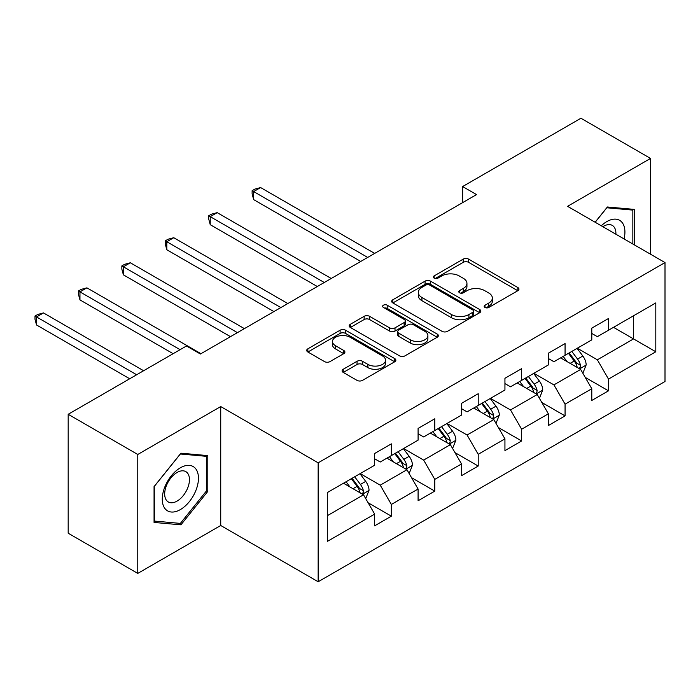 <?xml version="1.0" encoding="UTF-8"?>
<svg xmlns="http://www.w3.org/2000/svg" width="700" height="700" viewBox="0 0 700 700"><rect width="100%" height="100%" fill="white"/><g stroke="black" fill="none" stroke-linecap="round" stroke-linejoin="round"><path stroke-width="1.05" d="M484.977 307.457A2.704 1.558 0 0 0 488.801 307.457L517.834 290.692A3.867 2.231 0 0 0 518.962 289.118A3.867 2.231 0 0 0 517.834 287.543L468.65 259.149A3.867 2.231 0 0 0 463.181 259.149L434.149 275.905A2.704 1.558 0 0 0 433.361 277.007A2.704 1.558 0 0 0 434.149 278.119A2.704 1.558 0 0 0 437.981 278.119L441.735 275.949A12.364 7.14 0 0 1 459.226 275.949L463.321 278.311A12.364 7.14 0 0 1 466.944 283.36A12.364 7.14 0 0 1 463.321 288.409L459.567 290.579A2.704 1.558 0 0 0 458.771 291.681A2.704 1.558 0 0 0 459.567 292.784A2.704 1.558 0 0 0 463.391 292.784L467.145 290.614A12.364 7.14 0 0 1 484.636 290.614L488.731 292.985A12.364 7.14 0 0 1 492.354 298.034A12.364 7.14 0 0 1 488.731 303.082L484.977 305.252A2.704 1.558 0 0 0 484.181 306.355A2.704 1.558 0 0 0 484.977 307.457L484.977 305.252M343.236 369.259A3.867 2.231 0 0 0 342.099 370.834A3.867 2.231 0 0 0 343.236 372.409L357.035 380.38A3.867 2.231 0 0 0 362.495 380.38L394.739 361.76A3.867 2.231 0 0 0 395.868 360.185A3.867 2.231 0 0 0 394.739 358.61L345.555 330.216A3.867 2.231 0 0 0 340.095 330.216L307.851 348.828A3.867 2.231 0 0 0 306.714 350.402A3.867 2.231 0 0 0 307.851 351.986L324.52 361.602A3.867 2.231 0 0 0 329.98 361.602L343.779 353.64A3.867 2.231 0 0 0 344.916 352.065A3.867 2.231 0 0 0 343.779 350.481L335.519 345.713A10.334 5.968 0 0 1 332.491 341.495A10.334 5.968 0 0 1 338.87 335.974A10.334 5.968 0 0 1 350.131 337.269L382.515 355.967A10.334 5.968 0 0 1 385.543 360.185A10.334 5.968 0 0 1 379.155 365.697A10.334 5.968 0 0 1 367.894 364.402L362.495 361.287A3.867 2.231 0 0 0 357.035 361.287L343.236 369.259L343.236 372.409M220.727 406.569L137.769 454.466L68.18 414.286L68.18 533.216L137.769 573.396L220.727 525.499L318.159 581.753L318.159 462.823L220.727 406.569L220.727 525.499M650.528 254.214L650.528 158.428L567.569 206.325L665 262.57L318.159 462.823M650.528 158.428L580.93 118.247L462.63 186.55L462.63 202.624M68.18 414.286L186.489 345.984L200.401 354.016L476.543 194.591L462.63 186.55M442.006 331.319A3.867 2.231 0 0 0 447.475 331.319L479.719 312.699A3.867 2.231 0 0 0 480.847 311.124A3.867 2.231 0 0 0 479.719 309.549L430.535 281.155A3.867 2.231 0 0 0 425.066 281.155L392.822 299.766A3.867 2.231 0 0 0 391.694 301.341A3.867 2.231 0 0 0 392.822 302.925L442.006 331.319M384.484 308.044A2.704 1.558 0 0 1 387.223 308.42L387.223 305.209L437.229 334.075A3.867 2.231 0 0 1 438.358 335.659A3.867 2.231 0 0 1 437.229 337.234L404.985 355.845A3.867 2.231 0 0 1 399.516 355.845L350.341 327.451L350.341 324.293A3.867 2.231 0 0 0 349.204 325.876A3.867 2.231 0 0 0 350.341 327.451M350.341 324.293L364.14 316.33A3.867 2.231 0 0 1 369.6 316.33L389.55 327.845A3.867 2.231 0 0 0 395.01 327.845L404.162 322.56A3.867 2.231 0 0 0 405.3 320.985A3.867 2.231 0 0 0 404.162 319.41L383.399 307.414A2.704 1.558 0 0 1 382.611 306.311A2.704 1.558 0 0 1 384.274 304.868A2.704 1.558 0 0 1 387.223 305.209M318.159 581.753L665 381.5L665 262.57M368.121 502.758L391.361 516.18L391.361 504.446L418.092 489.02L418.092 500.754L434.787 491.111L434.787 479.377L461.51 463.942L461.51 475.676L478.214 466.034L478.214 454.3L504.936 438.874L504.936 450.608L521.64 440.965L521.64 429.231L548.363 413.805L548.363 425.539L565.066 415.896L565.066 404.162L591.789 388.736L591.789 400.461L608.492 390.819L608.492 379.094L655.812 351.767L655.812 302.908L633.544 315.77L633.544 338.914L655.812 351.767M391.361 516.18L374.666 525.822L374.666 514.089L327.338 541.406L327.338 492.555L374.666 465.229L374.666 453.495L391.361 443.852L391.361 455.586L418.092 440.16L418.092 428.426L434.787 418.784L434.787 430.517L461.51 415.091L461.51 403.358L478.214 393.715L478.214 405.449L504.936 390.014L504.936 378.289L521.64 368.646L521.64 380.371L548.363 364.945L548.363 353.211L565.066 343.569L565.066 355.303L591.789 339.876L591.789 328.142L608.492 318.5L608.492 330.234L655.812 302.908M386.908 458.159L406.954 469.735L380.231 485.161L360.185 473.585M374.666 458.806L380.231 462.017L391.361 455.586M380.231 485.161L391.361 504.446M406.954 469.735L418.092 489.02M430.334 433.09L450.38 444.658L423.658 460.093L403.611 448.516M418.092 433.729L423.658 436.949L434.787 430.517M423.658 460.093L434.787 479.377M450.38 444.658L461.51 463.942M473.76 408.021L493.806 419.589L467.084 435.015L447.037 423.447M461.51 408.66L467.084 411.871L478.214 405.449M467.084 435.015L478.214 454.3M493.806 419.589L504.936 438.874M517.186 382.944L537.233 394.52L510.51 409.946L490.464 398.379M504.936 383.591L510.51 386.803L521.64 380.371M510.51 409.946L521.64 429.231M537.233 394.52L548.363 413.805M560.613 357.875L580.659 369.442L553.928 384.877L533.89 373.301M548.363 358.514L553.928 361.734L565.066 355.303M553.928 384.877L565.066 404.162M580.659 369.442L591.789 388.736M613.497 327.338L633.544 338.914L597.354 359.8L577.316 348.233M591.789 333.445L597.354 336.656L608.492 330.234M597.354 359.8L608.492 379.094M137.769 454.466L137.769 573.396M327.338 515.699L363.527 494.804L343.49 483.227M363.527 494.804L374.666 514.089M585.244 377.405L608.492 390.819M541.826 402.474L565.066 415.896M498.4 427.543L521.64 440.965M454.974 452.62L478.214 466.034M411.547 477.689L434.787 491.111M634.244 244.816L634.244 209.388L607.381 206.99L595.122 222.232M154.061 522.436L180.924 524.834L207.786 491.418L207.786 455.604L180.924 453.198L154.061 486.614L154.061 522.436M206.386 490.613L207.786 491.418M178.08 523.197L180.924 524.834M486.054 307.842L488.731 306.294A12.364 7.14 0 0 0 492.354 301.245L492.354 298.034M466.944 283.36L466.944 286.571A12.364 7.14 0 0 1 463.321 291.62L460.644 293.169M517.781 290.727L468.65 262.36A3.867 2.231 0 0 0 463.181 262.36L435.234 278.495M479.666 312.734L430.535 284.366A3.867 2.231 0 0 0 425.066 284.366L392.875 302.951M472.885 312.226A2.704 1.558 0 0 0 473.673 311.124A2.704 1.558 0 0 0 472.885 310.021L429.713 285.092A2.704 1.558 0 0 0 425.889 285.092L421.925 287.385A12.364 7.14 0 0 0 418.303 292.434A12.364 7.14 0 0 0 421.925 297.483L451.439 314.519A12.364 7.14 0 0 0 468.921 314.519L472.885 312.226L472.885 315.446A2.704 1.558 0 0 0 473.673 314.335L473.673 311.124M418.303 292.434L418.303 295.645A12.364 7.14 0 0 0 421.925 300.694L421.925 297.483M472.885 315.446L468.921 317.73A12.364 7.14 0 0 1 451.439 317.73L421.925 300.694M350.385 327.477L364.14 319.541L364.14 316.33M405.3 320.985L405.3 324.196A3.867 2.231 0 0 1 404.162 325.78L395.01 331.056A3.867 2.231 0 0 1 389.55 331.056L369.6 319.541A3.867 2.231 0 0 0 364.14 319.541M387.223 308.42L437.176 337.26M410.244 339.797A10.334 5.968 0 0 0 421.514 341.092A10.334 5.968 0 0 0 427.892 335.58A10.334 5.968 0 0 0 424.865 331.354L413.455 324.774A3.867 2.231 0 0 0 407.995 324.774L398.834 330.059A3.867 2.231 0 0 0 397.705 331.634A3.867 2.231 0 0 0 398.834 333.209L410.244 339.797L410.244 343.009A10.334 5.968 0 0 0 421.514 344.304A10.334 5.968 0 0 0 427.892 338.791L427.892 335.58M397.705 331.634L397.705 334.845A3.867 2.231 0 0 0 398.834 336.42L398.834 333.209M410.244 343.009L398.834 336.42M385.543 360.185L385.543 363.396A10.334 5.968 0 0 1 379.155 368.909A10.334 5.968 0 0 1 367.894 367.623L362.495 364.507A3.867 2.231 0 0 0 357.035 364.507L343.289 372.444M332.491 341.495L332.491 344.706A10.334 5.968 0 0 0 335.519 348.924L335.519 345.713M343.726 353.666L335.519 348.924M394.686 361.795L345.555 333.428A3.867 2.231 0 0 0 340.095 333.428L307.904 352.012M582.855 373.257L586.163 364.91A10.43 6.02 -120 0 0 582.837 356.029L577.089 348.364M567.079 361.602L563.176 356.396M374.666 253.409L260.619 187.565L253.654 191.581L253.654 199.623L360.745 261.45M579.04 368.515L580.309 367.176L580.536 365.356A10.43 6.02 -120 0 0 577.544 359.082L571.804 351.418M569.188 352.922L575.566 361.428A5.311 3.071 60 0 1 576.529 363.046L580.536 365.356M568.461 353.342L574.21 361.016A10.43 6.02 60 0 1 577.194 367.29M253.654 199.623L252.123 193.918L252.123 190.697L367.701 257.425M252.123 190.697L254.914 189.096L260.619 187.565M631.12 209.107L632.852 210.105L632.852 244.011M595.184 222.259L606.821 207.778L632.852 210.105M624.05 238.928A25.585 14.77 120 0 0 619.614 220.325A25.585 14.77 120 0 0 601.282 225.785M615.895 234.22A17.517 10.115 120 0 0 612.29 225.409A17.517 10.115 120 0 0 602.849 226.686M180.364 509.591A25.585 14.77 120 0 0 198.459 478.249A25.585 14.77 120 0 0 180.364 467.801A25.585 14.77 120 0 0 162.269 499.144A25.585 14.77 120 0 0 180.364 509.591M177.065 501.095A17.517 10.115 120 0 0 188.51 485.66A17.517 10.115 120 0 0 185.824 471.625A17.517 10.115 120 0 0 177.065 472.491A17.517 10.115 120 0 0 165.62 487.926A17.517 10.115 120 0 0 168.306 501.961A17.517 10.115 120 0 0 177.065 501.095M154.332 486.369L180.364 453.994L206.386 456.321L206.386 491.024L180.364 523.399L154.332 521.071L154.28 486.343M204.662 455.324L206.386 456.321M539.429 398.326L542.736 389.988A10.43 6.02 -120 0 0 539.411 381.098L533.663 373.433M523.653 386.68L519.75 381.465M331.24 278.486L217.192 212.643L210.236 216.659L210.236 224.691L317.319 286.519M535.614 393.584L536.883 392.254L537.11 390.434A10.43 6.02 -120 0 0 534.126 384.151L528.378 376.486M525.761 377.991L532.14 386.505A5.311 3.071 60 0 1 533.102 388.115L537.11 390.434M525.035 378.411L530.784 386.085A10.43 6.02 60 0 1 533.767 392.359M210.236 224.691L208.705 218.986L208.705 215.775L324.275 282.502M208.705 215.775L211.487 214.165L217.192 212.643M496.002 423.395L499.319 415.056A10.43 6.02 -120 0 0 495.985 406.175L490.236 398.501M480.226 411.749L476.324 406.543M287.814 303.555L173.766 237.711L166.81 241.727L166.81 249.76L273.892 311.588M492.188 418.661L493.456 417.322L493.684 415.502A10.43 6.02 -120 0 0 490.7 409.229L484.951 401.555M482.335 403.069L488.714 411.574A5.311 3.071 60 0 1 489.676 413.192L493.684 415.502M481.609 403.489L487.358 411.154A10.43 6.02 60 0 1 490.341 417.428M166.81 249.76L165.279 244.055L165.279 240.844L280.849 307.571M165.279 240.844L168.061 239.234L173.766 237.711M452.576 448.472L455.892 440.125A10.43 6.02 -120 0 0 452.559 431.244L446.819 423.579M436.8 436.817L432.898 431.611M244.388 328.624L130.34 262.78L123.384 266.796L123.384 274.838L230.466 336.656M448.761 443.73L450.03 442.391L450.258 440.571A10.43 6.02 -120 0 0 447.274 434.297L441.525 426.632M438.909 428.137L445.287 436.642A5.311 3.071 60 0 1 446.25 438.261L450.258 440.571M438.183 428.558L443.931 436.223A10.43 6.02 60 0 1 446.915 442.505M123.384 274.838L121.852 269.132L121.852 265.912L237.431 332.64M121.852 265.912L124.635 264.311L130.34 262.78M409.15 473.541L412.466 465.202A10.43 6.02 -120 0 0 409.132 456.312L403.392 448.648M393.374 461.895L389.471 456.68M200.961 353.692L86.914 287.849L79.957 291.874L79.957 299.906L173.127 353.692M405.335 468.799L406.604 467.46L406.831 465.64A10.43 6.02 -120 0 0 403.848 459.366L398.099 451.701M395.491 453.206L401.861 461.72A5.311 3.071 60 0 1 402.824 463.33L406.831 465.64M394.756 453.626L400.505 461.3A10.43 6.02 60 0 1 403.489 467.574M79.957 299.906L78.426 294.201L78.426 290.99L180.084 349.676M78.426 290.99L81.209 289.38L86.914 287.849M365.724 498.61L369.04 490.271A10.43 6.02 -120 0 0 365.706 481.39L359.966 473.716M349.947 486.964L346.045 481.758M143.614 370.729L43.488 312.926L36.531 316.942L36.531 324.975L129.701 378.77M361.918 493.867L363.178 492.537L363.405 490.718A10.43 6.02 -120 0 0 360.421 484.444L354.672 476.77M352.065 478.284L358.435 486.789A5.311 3.071 60 0 1 359.398 488.399L363.405 490.718M351.339 478.704L357.079 486.369A10.43 6.02 60 0 1 360.062 492.642M36.531 324.975L35 319.27L35 316.059L136.657 374.754M35 316.059L37.782 314.449L43.488 312.926M488.731 306.294L488.731 303.082M459.567 292.784L459.567 290.579M463.321 291.62L463.321 288.409M434.149 278.119L434.149 275.905M463.181 262.36L463.181 259.149M468.65 262.36L468.65 259.149M517.834 290.692L517.834 287.543M392.822 302.925L392.822 299.766M425.066 284.366L425.066 281.155M430.535 284.366L430.535 281.155M479.719 312.699L479.719 309.549M451.439 317.73L451.439 314.519M468.921 317.73L468.921 314.519M369.6 319.541L369.6 316.33M389.55 331.056L389.55 327.845M395.01 331.056L395.01 327.845M404.162 325.78L404.162 322.56M437.229 337.234L437.229 334.075M357.035 364.507L357.035 361.287M362.495 364.507L362.495 361.287M367.894 367.623L367.894 364.402M343.779 353.64L343.779 350.481M307.851 351.986L307.851 348.828M340.095 333.428L340.095 330.216M345.555 333.428L345.555 330.216M394.739 361.76L394.739 358.61M579.626 368.856L586.101 365.111M577.544 359.082L582.837 356.029M570.124 363.37L574.21 361.016M536.2 393.925L542.675 390.189M534.126 384.151L539.411 381.098M526.697 388.439L530.784 386.085M492.774 418.994L499.249 415.257M490.7 409.229L495.985 406.175M483.28 413.507L487.358 411.154M449.347 444.062L455.823 440.326M447.274 434.297L452.559 431.244M439.854 438.585L443.931 436.223M405.921 469.14L412.396 465.404M403.848 459.366L409.132 456.312M396.428 463.654L400.505 461.3M362.495 494.209L368.97 490.472M360.421 484.444L365.706 481.39M353.001 488.722L357.079 486.369"/></g></svg>
